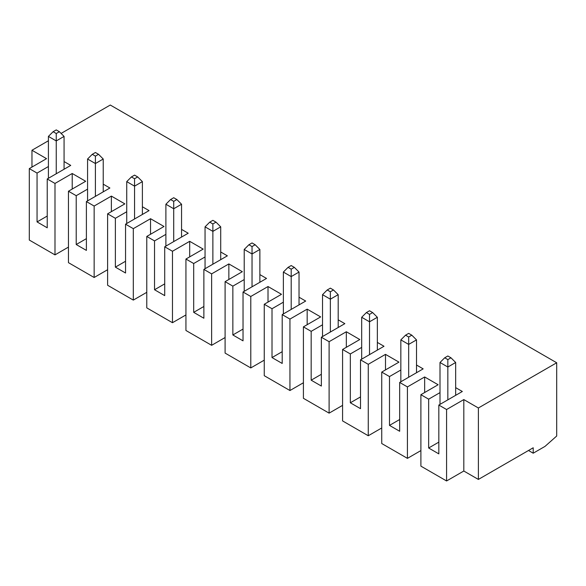 <?xml version="1.0" encoding="UTF-8"?>
<svg xmlns="http://www.w3.org/2000/svg" width="586" height="586" viewBox="0 0 586 586"><rect width="100%" height="100%" fill="white"/><g stroke="black" fill="none" stroke-linecap="round" stroke-linejoin="round"><path stroke-width="0.88" d="M322.527 294.67L330.358 299.19L330.358 291.777L327.222 289.967L322.527 294.67L322.527 336.547M330.358 332.02L330.358 299.19L338.188 294.67L333.493 289.967L330.358 291.777M327.222 289.967L330.358 288.158L333.493 289.967M299.028 304.888L299.028 272.058L294.333 267.363L291.198 269.172L288.063 267.363L291.198 265.553L294.333 267.363M283.368 313.935L283.368 272.058L291.198 276.585L299.028 272.058M288.063 267.363L283.368 272.058M291.198 309.415L291.198 269.172M244.208 249.453L248.904 244.75L252.039 246.56L252.039 253.972L244.208 249.453L244.208 291.33M61.098 133.432L110.285 105.033L556.7 362.771L556.7 436.021L545.009 446.393L533.201 453.205L533.201 447.777L478.381 479.429L478.381 407.988L556.7 362.771M338.188 327.501L338.188 294.67M338.583 327.274L338.188 327.047M311.173 380.182L311.173 331.346L303.416 326.863L303.416 398.312L329.105 413.145L329.105 341.697L321.355 337.221L321.355 386.057L311.173 380.182L321.355 374.3M338.188 319.817L344.846 323.655L321.355 337.221M528.506 450.495L533.201 453.205M420.895 450.583L407.424 458.362L381.735 443.529L381.735 372.081L389.492 376.564L389.492 425.392L399.674 431.274L399.674 382.438L407.424 386.914L424.652 376.966L438.123 384.746L420.895 394.693L420.895 466.134L446.583 480.967L463.812 471.019L478.381 479.429M381.735 427.97L368.264 435.75L368.264 364.309L385.493 354.362L398.963 362.133L381.735 372.081M329.105 341.697L346.333 331.749L359.804 339.528L342.576 349.476L342.576 420.916L368.264 435.75M342.576 405.365L329.105 413.145M303.416 382.753L289.945 390.532L289.945 319.092L307.174 309.144L320.645 316.916L303.416 326.863M264.257 360.148L250.786 367.927L250.786 296.479L268.014 286.532L281.485 294.311L264.257 304.259L264.257 375.699L289.945 390.532M250.786 367.927L225.097 353.094L225.097 281.654L242.326 271.699L228.855 263.927L228.855 279.478M225.097 337.536L211.627 345.315L185.938 330.482L185.938 259.041L203.166 249.094L189.696 241.315L189.696 256.873M185.938 314.931L172.467 322.71L146.778 307.877L146.778 236.436L164.007 226.482L150.536 218.71L150.536 234.261M146.778 292.319L133.308 300.098L107.619 285.265L107.619 213.824L124.847 203.877L111.377 196.098L111.377 211.656M107.619 269.714L94.148 277.493L68.459 262.66L68.459 191.219L85.688 181.272L72.217 173.493L72.217 189.044M68.459 247.102L54.989 254.881L29.3 240.055L29.3 168.607L46.528 158.66L31.966 150.25L48.411 140.757M342.576 349.476L350.333 353.951L361.687 347.395M377.347 342.422L384.006 346.267L360.515 359.833L368.264 364.309M389.492 376.564L400.846 370.008M416.507 365.027L423.165 368.872L399.674 382.438M420.895 394.693L428.652 399.169L440.005 392.613M455.666 387.639L462.325 391.485L438.833 405.051L446.583 409.526L463.812 399.579L478.381 407.988M47.232 216.044L37.057 221.918L37.057 173.082L29.3 168.607M37.057 173.082L48.411 166.527M54.989 254.881L54.989 183.44L47.232 178.964L70.73 165.399L64.072 161.553M54.989 183.44L72.217 173.493M86.391 238.649L76.217 244.53L76.217 195.695L68.459 191.219M76.217 195.695L87.57 189.139M94.148 277.493L94.148 206.045L86.391 201.569L109.89 188.003L103.231 184.165M94.148 206.045L111.377 196.098M125.551 261.261L115.376 267.135L115.376 218.3L107.619 213.824M115.376 218.3L126.73 211.744M133.308 300.098L133.308 228.657L125.551 224.182L149.049 210.616L142.391 206.77M133.308 228.657L150.536 218.71M164.71 283.866L154.536 289.748L154.536 240.912L146.778 236.436M154.536 240.912L165.889 234.356M172.467 322.71L172.467 251.262L164.71 246.787L188.209 233.221L181.55 229.382M172.467 251.262L189.696 241.315M203.869 306.478L193.695 312.353L193.695 263.517L185.938 259.041M193.695 263.517L205.049 256.961M211.627 345.315L211.627 273.874L203.869 269.399L227.368 255.833L220.71 251.987M211.627 273.874L228.855 263.927M243.029 329.083L232.854 334.965L232.854 286.129L225.097 281.654M232.854 286.129L244.208 279.573M250.786 296.479L243.029 292.004L266.527 278.438L259.869 274.6M264.257 304.259L272.014 308.734L283.368 302.178M299.028 297.205L305.687 301.05L282.196 314.616L289.945 319.092M311.173 331.346L322.527 324.791M282.196 351.695L272.014 357.57L282.196 363.452L282.196 314.616M259.869 281.829L260.265 282.056M299.424 304.669L299.028 304.442M307.174 324.695L307.174 309.144M268.014 286.532L268.014 302.09M272.014 308.734L272.014 357.57M37.057 221.918L47.232 227.8L47.232 178.964M64.072 169.237L64.072 136.406L59.376 131.711L56.241 129.902L53.106 131.711L56.241 133.52L56.241 140.933L48.411 136.406L53.106 131.711M31.966 167.069L31.966 150.25M103.231 191.395L103.627 191.622M86.391 201.569L86.391 250.405L76.217 244.53M181.55 236.612L181.946 236.839M164.71 246.787L164.71 295.622L154.536 289.748M64.072 168.79L64.467 169.017M193.695 312.353L203.869 318.235L203.869 269.399M220.71 259.224L221.105 259.452M142.391 214.007L142.786 214.234M125.551 224.182L125.551 273.017L115.376 267.135M243.029 292.004L243.029 340.84L232.854 334.965M252.039 246.56L255.174 244.75L252.039 242.941L248.904 244.75M259.869 282.284L259.869 249.453L255.174 244.75M259.869 249.453L252.039 253.972L252.039 286.803M205.049 226.841L209.744 222.145L212.879 223.955L212.879 231.367L205.049 226.841L205.049 268.718M173.72 201.342L173.72 208.755L165.889 204.236L170.585 199.533L173.72 201.342L176.855 199.533L173.72 197.724L170.585 199.533M220.71 259.671L220.71 226.841L216.014 222.145L212.879 220.336L209.744 222.145M181.55 237.066L181.55 204.236L176.855 199.533M126.73 181.623L131.425 176.928L134.56 178.737L134.56 186.15L126.73 181.623L126.73 223.5M181.55 204.236L173.72 208.755L173.72 241.586M165.889 246.113L165.889 204.236M212.879 223.955L216.014 222.145M220.71 226.841L212.879 231.367L212.879 264.198M142.391 214.454L142.391 181.623L137.695 176.928L134.56 175.119L131.425 176.928M87.57 159.018L92.266 154.316L95.401 156.125L95.401 163.538L87.57 159.018L87.57 200.895M134.56 178.737L137.695 176.928M142.391 181.623L134.56 186.15L134.56 218.981M103.231 191.849L103.231 159.018L98.536 154.316L95.401 152.506L92.266 154.316M95.401 156.125L98.536 154.316M103.231 159.018L95.401 163.538L95.401 196.369M56.241 133.52L59.376 131.711M64.072 136.406L56.241 140.933L56.241 173.764M48.411 178.283L48.411 136.406M350.333 353.951L350.333 402.787L360.515 408.662L360.515 359.833M360.515 396.912L350.333 402.787M428.652 399.169L428.652 448.004L438.833 453.879L438.833 405.051M438.833 442.13L428.652 448.004M399.674 419.517L389.492 425.392M377.743 349.886L377.347 349.659M456.062 395.103L455.666 394.876M416.902 372.491L416.507 372.264M446.583 480.967L446.583 409.526M463.812 471.019L463.812 399.579M407.424 458.362L407.424 386.914M424.652 392.525L424.652 376.966M385.493 369.913L385.493 354.362M346.333 347.308L346.333 331.749M455.666 395.323L455.666 362.492L447.836 367.019L447.836 359.606L444.701 357.797L440.005 362.492L447.836 367.019L447.836 399.85M440.005 404.369L440.005 362.492M444.701 357.797L447.836 355.988L450.971 357.797L455.666 362.492M450.971 357.797L447.836 359.606M400.846 381.757L400.846 339.887L408.676 344.407L416.507 339.887L416.507 372.718M408.676 377.238L408.676 336.994L405.541 335.185L400.846 339.887M405.541 335.185L408.676 333.375L411.812 335.185L416.507 339.887M411.812 335.185L408.676 336.994M361.687 359.152L361.687 317.275L369.517 321.802L377.347 317.275L377.347 350.106M369.517 354.633L369.517 314.389L366.382 312.58L361.687 317.275M366.382 312.58L369.517 310.77L372.652 312.58L377.347 317.275M372.652 312.58L369.517 314.389"/></g></svg>
